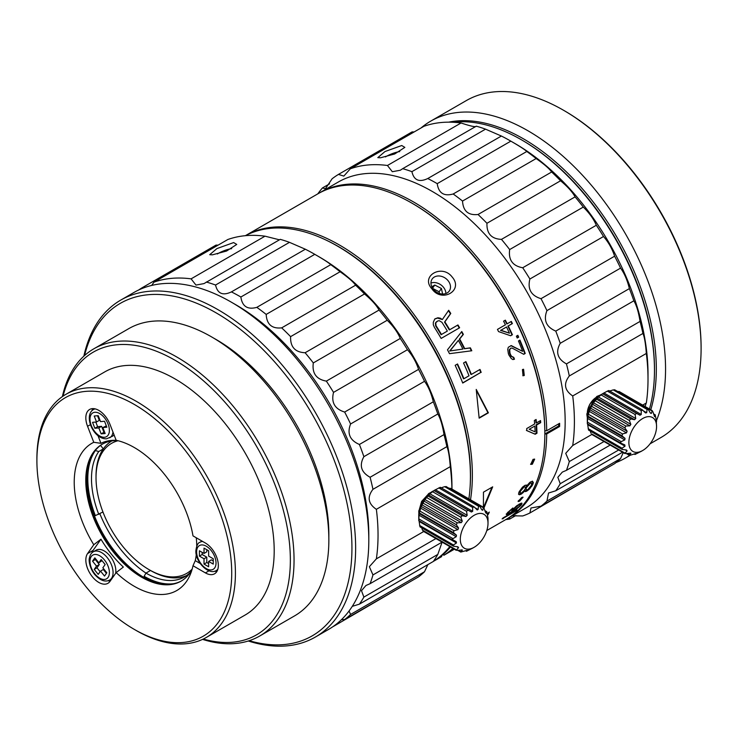 <?xml version="1.0" encoding="UTF-8"?>
<svg xmlns="http://www.w3.org/2000/svg" width="738" height="738" viewBox="0 0 738 738"><rect width="100%" height="100%" fill="white"/><g stroke="black" fill="none" stroke-linecap="round" stroke-linejoin="round"><path stroke-width="1.11" d="M435.927 538.574L372.958 574.93A194.564 112.333 60 0 1 370.098 583.684L365.965 585.483L361.482 590.677L363.88 597.097A194.564 112.333 60 0 1 359.406 604.145L352.284 606.341M442.08 542.126L370.098 583.684M442.108 542.144L437.8 554.423A194.564 112.333 60 0 1 433.326 561.461L359.406 604.145M437.8 554.423L363.88 597.097M427.865 564.616L424.507 571.756A194.564 112.333 60 0 1 418.575 576.848L344.655 619.533L341.463 619.662M424.507 571.756L350.587 614.44A194.564 112.333 60 0 1 344.655 619.533M407.791 583.075L333.539 626.359A194.564 112.333 60 0 1 333.022 626.608M218.088 245.136L216.04 245.09L142.12 287.765A194.564 112.333 -120 0 0 138.679 289.997M191.096 278.853L265.016 236.178A194.564 112.333 -120 0 0 227.867 239.499L153.947 282.174A194.564 112.333 -120 0 1 191.096 278.853L195.957 285.071L203.983 283.604L280.246 239.352A194.564 112.333 -120 0 1 289.481 242.341L215.561 285.025A194.564 112.333 -120 0 0 206.326 282.036M212.396 254.841L209.712 254.693L216.898 248.595L233.632 242.571L236.75 244.426L226.566 251.04L212.396 254.841M240.874 297.008L314.794 254.333A194.564 112.333 -120 0 0 314.388 254.103A194.564 112.333 -120 0 0 305.338 249.223L231.418 291.897A194.564 112.333 -120 0 1 240.874 297.008C242.239 306.454 247.553 309.905 256.824 307.349L330.744 264.674A194.564 112.333 -120 0 1 340.098 271.741L266.178 314.416A194.564 112.333 -120 0 0 256.824 307.349M290.597 336.639L364.517 293.964A194.564 112.333 -120 0 0 355.596 285.182L281.676 327.866A194.564 112.333 -120 0 1 290.597 336.639C290.255 346.943 295.099 352.303 305.117 352.736L379.037 310.061A194.564 112.333 -120 0 1 387.229 320.246L313.309 362.93A194.564 112.333 -120 0 0 305.117 352.736M333.539 392.376L407.459 349.701A194.564 112.333 -120 0 0 400.273 338.447L326.353 381.122A194.564 112.333 -120 0 1 333.539 392.376C331.03 402.431 334.738 408.99 344.655 412.053L418.575 369.369A194.564 112.333 -120 0 1 424.507 381.306L350.587 423.981A194.564 112.333 -120 0 0 344.655 412.053M363.88 456.674L437.8 414A194.564 112.333 -120 0 0 433.326 401.786L359.406 444.47A194.564 112.333 -120 0 1 363.88 456.674C359.046 465.41 361.113 472.274 370.098 477.265L444.018 434.59A194.564 112.333 -120 0 1 446.877 446.647L372.958 489.331A194.564 112.333 -120 0 0 370.098 477.265M423.713 531.526L376.362 558.86A194.564 112.333 60 0 0 378.041 535.059A194.564 112.333 -120 0 0 376.362 509.321L450.281 466.647A194.564 112.333 -120 0 1 451.933 489.073M418.87 513.233L418.76 511.554L421.601 501.434L428.999 493.381L430.669 492.578M217.359 253.973A10.443 2.205 158.8 0 1 231.649 248.641M469.968 488.87A186.723 107.803 60 0 0 470.521 475.272A186.723 107.803 -120 0 0 326.436 240.265M470.503 499.801A188.033 108.56 60 0 0 472.366 475.272A188.033 108.56 -120 0 0 390.291 286.049A188.033 108.56 -120 0 0 245.394 235.671A188.033 108.56 -120 0 0 245.357 235.69M450.512 546.996A188.033 108.56 60 0 1 433.427 561.35A188.033 108.56 60 0 1 433.391 561.369M544.847 433.427L544.847 430.761A186.723 107.803 -120 0 0 412.819 203.67L411.896 203.134A188.033 108.56 -120 0 1 544.847 433.427A188.033 108.56 60 0 1 505.908 519.506L486.794 530.539M433.427 561.35L441.693 556.581M454.35 549.21L443.842 555.28A188.033 108.56 -120 0 0 452.864 548.389L452.892 548.371M454.128 549.081A188.033 108.56 -120 0 1 452.892 549.939L447.781 552.891A188.033 108.56 -120 0 0 453.381 548.648M487.412 515.013L488.27 514.349A188.033 108.56 -120 0 0 489.312 512.089L487.255 513.703M516.701 505.761L512.725 509.571A188.033 108.56 -120 0 1 511.969 510.539L511.72 511.775L508.796 513.279L508.233 513.408L508.279 512.781A188.033 108.56 -120 0 0 509.192 511.609L512.144 508.989A188.033 108.56 -120 0 0 512.873 507.975L507.569 512.661A188.033 108.56 -120 0 1 506.96 513.436L506.572 514.654L510.336 513.039L516.415 509.257L520.807 505.438A188.033 108.56 -120 0 0 521.563 504.46L521.867 503.141L521.12 503.205L516.701 505.761M515.973 510.927L502.126 518.925A188.033 108.56 -120 0 0 503.131 517.873L516.978 509.875A188.033 108.56 -120 0 1 515.973 510.927L515.742 510.595M523.002 492.744L524.718 490.835L525.253 491.628L526.498 491.268L529.081 489.423L532.522 485.004A188.033 108.56 -120 0 0 533.122 483.482L533.316 482.366L532.292 481.296L530.115 482.135L526.729 485.761L525.013 485.29L522.476 487.172L519.174 491.729A188.033 108.56 -120 0 1 518.768 492.744L518.906 494.561L520.724 494.432L523.002 492.744L522.559 492.283L524.275 490.373L521.268 493.205L520.133 492.735L520.244 491.895A188.033 108.56 -120 0 0 520.65 490.881L524.266 486.766L525.456 487.301L525.364 488.159A188.033 108.56 -120 0 1 524.958 489.174L524.257 490.346L524.718 490.835M533.039 459.35L530.742 464.386L532.347 464.211L534.663 459.174L533.039 459.35M521.618 497.541L518.159 501.499L519.589 501.139L523.067 497.2L521.618 497.541M484.036 507.79L492.689 486.849L483.455 492.181L483.418 507.255M513.51 510.558L513.288 509.884A188.033 108.56 -120 0 0 514.349 508.519L518.915 504.847L520.253 504.432L520.244 505.115A188.033 108.56 -120 0 1 519.183 506.48L513.51 510.558M527.938 489.534L526.194 489.986L526.139 488.491A188.033 108.56 -120 0 0 526.545 487.477L530.539 482.938L531.443 483.039L531.554 484.589A188.033 108.56 -120 0 1 531.148 485.604L527.938 489.534M411.896 203.134A188.033 108.56 -120 0 0 317.875 193.826L245.394 235.671M452.265 277.156C463.824 290.458 441.767 303.198 431.951 288.881C420.005 276.132 442.071 263.392 452.265 277.156M481.185 372.395A188.033 108.56 -120 0 0 480.014 369.434L471.37 374.424A188.033 108.56 -120 0 0 465.89 361.62L463.538 362.976A188.033 108.56 -120 0 1 469.017 375.78L463.907 378.732A188.033 108.56 -120 0 0 457.532 363.972L455.171 365.328A188.033 108.56 -120 0 1 462.726 383.059L480.761 372.441A187.055 107.997 -120 0 0 479.654 369.637M471.803 350.762A188.033 108.56 -120 0 0 470.383 347.847L464.709 348.631A188.033 108.56 -120 0 0 459.691 339.01L463.372 334.379A188.033 108.56 -120 0 0 461.776 331.537L447.486 349.821A188.033 108.56 -120 0 1 449.488 353.668L471.803 350.762M457.966 324.951L449.71 329.72A188.033 108.56 -120 0 0 444.876 321.86L450.78 313.447A188.033 108.56 -120 0 0 448.686 310.283L442.339 319.572L440.365 318.207L437.892 317.764L434.839 318.899L433.289 322.294L433.298 324.785L434.368 327.294A188.033 108.56 -120 0 1 441.149 338.428L459.617 327.764A188.033 108.56 -120 0 0 457.966 324.951L449.341 329.951A187.055 107.997 -120 0 0 444.525 322.128L450.429 313.733A187.055 107.997 -120 0 0 448.409 310.689M540.548 420.568L536.425 422.948A188.033 108.56 -120 0 0 536.12 419.47L534.349 420.485A188.033 108.56 -120 0 1 534.653 423.972L526.701 428.566A188.033 108.56 -120 0 1 526.858 430.641L535.198 434.239L536.969 433.224A188.033 108.56 -120 0 0 536.581 425.023L540.705 422.643A188.033 108.56 -120 0 0 540.548 420.568M519.939 340.107L518.463 340.965A188.033 108.56 -120 0 1 522.633 351.343L511.259 345.587L508.307 347.284L507.744 349.443L508.371 353.659A188.033 108.56 -120 0 1 508.962 355.144L511.416 358.723L513.15 359.526L514.469 359.221A188.033 108.56 -120 0 0 513.777 357.358L511.6 356.353L510.576 354.664A188.033 108.56 -120 0 0 509.995 353.179L509.681 349.711L510.844 348.115L512.329 348.179L523.74 354.314L525.216 353.465A188.033 108.56 -120 0 0 519.939 340.107M517.2 338.004A188.033 108.56 -120 0 0 516.397 336.159L517.864 335.31A188.033 108.56 -120 0 1 518.676 337.155L517.2 338.004M512.421 334.748L510.65 335.772L498.547 331.583A188.033 108.56 -120 0 0 497.458 329.397L505.419 324.812A188.033 108.56 -120 0 0 503.574 321.187L505.345 320.163A188.033 108.56 -120 0 1 507.181 323.788L511.314 321.408A188.033 108.56 -120 0 1 512.393 323.585L508.27 325.965A188.033 108.56 -120 0 1 512.421 334.748L512.006 334.849A187.055 107.997 -120 0 0 507.864 326.104L511.997 323.724A187.055 107.997 -120 0 0 510.945 321.62M522.439 369.544L523.048 375.762L524.266 375.485L523.583 369.268L522.439 369.544M479.156 418.16L476.231 389.424L488.39 412.828L479.156 418.16M450.06 350.836L458.381 340.393A188.033 108.56 -120 0 1 462.892 349.056L449.673 351.002L458.381 340.393M439.285 320.707L441.933 322.303A188.033 108.56 -120 0 1 447.357 331.076L441.462 334.48A188.033 108.56 -120 0 0 436.047 325.707L435.752 322.746L437.809 320.929L439.285 320.707M535.124 431.868L529.211 429.276L534.81 426.047A188.033 108.56 -120 0 1 535.124 431.868M506.499 326.989L500.899 330.218L509.469 333.198A188.033 108.56 -120 0 0 506.499 326.989L500.899 330.218M559.616 426.49L546.692 433.953L544.856 433.953L558.703 425.964L559.616 426.49A188.033 108.56 -120 0 0 559.625 424.894A188.033 108.56 -120 0 0 559.616 423.298L546.692 430.761L544.847 430.761M546.692 430.761A188.033 108.56 -120 0 0 463.981 242.461A188.033 108.56 -120 0 0 319.72 192.756A188.033 108.56 -120 0 0 318.807 193.301M546.692 433.953A188.033 108.56 60 0 1 507.753 518.436A188.033 108.56 60 0 1 506.821 518.962M544.856 433.953L544.847 432.367M558.703 425.964L558.703 423.824M507.753 518.436L526.222 507.781A188.033 108.56 60 0 0 565.16 421.702A188.033 108.56 -120 0 0 483.086 232.47A188.033 108.56 -120 0 0 338.189 182.092L319.72 192.756M515.917 515.484L509.663 519.091A194.564 112.333 60 0 1 505.844 519.543M509.663 519.091L509.432 517.467M512.32 515.807L522.707 515.954A194.564 112.333 60 0 0 529.893 512.993L531.009 507.993L541.009 506.167A194.564 112.333 60 0 0 546.941 501.074L548.528 493.039L555.76 490.779A194.564 112.333 60 0 0 560.225 483.731L557.836 477.311L562.31 472.117L566.452 470.327A194.564 112.333 60 0 0 569.312 461.564L565.714 453.326L572.716 445.503A194.564 112.333 60 0 0 574.395 421.702A194.564 112.333 -120 0 0 572.716 395.955C564.478 390.365 563.343 383.695 569.312 375.965A194.564 112.333 -120 0 0 566.452 363.899C557.467 358.917 555.391 352.054 560.225 343.308A194.564 112.333 -120 0 0 555.76 331.104C546.212 326.971 543.269 320.144 546.941 310.624A194.564 112.333 -120 0 0 541.009 298.687C531.092 295.624 527.384 289.065 529.893 279.01A194.564 112.333 -120 0 0 522.707 267.756C512.633 265.948 508.279 259.877 509.663 249.564A194.564 112.333 -120 0 0 501.471 239.37C491.453 238.946 486.61 233.577 486.951 223.282A194.564 112.333 -120 0 0 478.03 214.5C468.279 215.542 463.113 211.059 462.532 201.05A194.564 112.333 -120 0 0 453.178 193.983C443.907 196.539 438.593 193.098 437.228 183.651A194.564 112.333 -120 0 0 427.772 178.531C419.166 182.581 413.88 180.293 411.915 171.659A194.564 112.333 -120 0 0 402.68 168.67L400.337 170.238L392.312 171.705L387.45 165.487A194.564 112.333 -120 0 0 350.301 168.808L343.816 176.105L338.474 174.408A194.564 112.333 -120 0 0 332.1 178.79L325.421 188.753L322.46 187.941A194.564 112.333 -120 0 0 317.81 193.854M642.687 405.097L646.331 402.994A194.564 112.333 60 0 0 648.01 379.194A194.564 112.333 -120 0 0 646.331 353.456C645.584 343.539 644.449 336.869 642.927 333.465L569.312 375.965M642.927 333.465A194.564 112.333 -120 0 0 640.067 321.399L566.452 363.899M640.067 321.399C638.573 312.091 636.497 305.228 633.85 300.809L560.225 343.308M633.85 300.809A194.564 112.333 -120 0 0 629.376 288.604L555.76 331.104M629.376 288.604C627.318 280.145 624.376 273.318 620.557 268.115L546.941 310.624M620.557 268.115A194.564 112.333 -120 0 0 614.625 256.187L541.009 298.687M614.625 256.187C612.199 248.798 608.49 242.239 603.509 236.511L529.893 279.01M603.509 236.511A194.564 112.333 -120 0 0 596.322 225.256L522.707 267.756M596.322 225.256C593.73 219.121 589.385 213.051 583.278 207.064L509.663 249.564M583.278 207.064A194.564 112.333 -120 0 0 575.087 196.871L501.471 239.37M575.087 196.871C572.559 192.12 567.716 186.751 560.566 180.773L486.951 223.282M560.566 180.773A194.564 112.333 -120 0 0 551.646 172L478.03 214.5M551.646 172C549.386 168.716 544.22 164.233 536.148 158.55L462.532 201.05M536.148 158.55A194.564 112.333 -120 0 0 526.794 151.484L453.178 193.983M526.794 151.484C525.013 149.713 519.7 146.272 510.844 141.142L437.228 183.651M510.844 141.142A194.564 112.333 -120 0 0 510.438 140.912A194.564 112.333 -120 0 0 501.388 136.032L427.772 178.531M501.388 136.032L485.53 129.159L411.915 171.659M485.53 129.159A194.564 112.333 -120 0 0 476.296 126.17L402.68 168.67M603.841 469.885L529.893 512.993M546.941 501.074L620.557 458.575A194.564 112.333 60 0 1 614.625 463.667L541.009 506.167M622.549 452.219L555.76 490.779M618.684 449.986L560.225 483.731M610.178 445.079L566.452 470.327M604.025 441.518L569.312 461.564M646.331 353.456L572.716 395.955M591.811 434.47L572.716 445.503M587.337 417.809L586.858 414.507L589.699 404.387L597.097 396.334L600.271 395.07M476.296 126.17C476.001 127.323 470.927 126.272 461.065 122.988L387.45 165.487M461.065 122.988A194.564 112.333 -120 0 0 423.916 126.309L350.301 168.808M380.494 157.784L377.81 157.646L384.996 151.539L401.73 145.524L404.848 147.379L394.664 153.993L380.494 157.784M414.138 131.954L412.09 131.899L338.474 174.408M329.554 183.845L322.46 187.941M586.885 413.658A13.053 7.537 120 0 0 587.448 416.306M598.629 396.251A13.053 7.537 120 0 0 587.319 413.169A13.053 7.537 120 0 0 587.559 415.429M599.33 395.725A13.053 7.537 120 0 0 596.581 396.647M620.833 443.123L587.337 423.787L587.319 418.501A19.585 11.31 -60 0 1 601.175 394.516L602.678 393.824L598.417 396.979L593.509 402.791L589.782 409.673L587.688 416.813L587.337 423.787L620.999 443.234M642.669 410.116L641.221 410.66L607.365 391.122L608.841 390.513L642.309 409.839L645.473 412.92L646.663 412.736L647.078 409.424L613.223 389.885L609.32 391.177M613.223 389.885L614.505 389.996M654.578 416.638L652.89 411.703L651.949 410.946L617.586 391.463M618.093 391.408L619.044 392.164M620.474 442.486L621.193 443.335L620.474 442.486L621.193 441.628L624.8 439.922L625.021 438.363L622.005 435.826L622.512 433.935L626.488 432.855L627.125 431.232L624.855 427.892L625.796 426.038L629.883 425.835L630.852 424.35L629.394 420.485L630.667 418.898L634.569 419.719L635.75 418.538L635.077 414.507L636.525 413.372L639.984 415.226L602.651 393.677L607.365 391.122M648.351 409.544L647.078 409.424L648.351 409.544L650.381 413.068L651.35 413.446L652.3 410.651L619.145 391.509M639.984 415.226L641.248 414.507L641.221 410.66M656.571 426.499A19.585 11.31 120 0 0 642.724 418.501A19.585 11.31 120 0 0 628.868 442.486A19.585 11.31 120 0 0 642.724 450.484A19.585 11.31 120 0 0 656.571 426.499L656.285 421.057M656.571 421.647L655.233 415.042L653.656 414.129M653.591 413.907L655.353 414.931L654.357 416.333M650.381 413.068L651.35 413.446L650.233 412.8M625.021 446.195L587.688 424.636L588.546 430.07L621.857 449.304L622.512 449.507L622.005 448.197L625.021 446.195L624.8 444.885L621.193 443.335M591.599 434.35L624.754 453.492L627.125 450.9L626.488 450.005L622.512 449.507M625.326 449.866L627.125 450.9L626.488 450.005M591.95 434.055L625.796 453.593L630.842 453.16M626.304 453.538L629.33 455.291L630.852 453.492L630.151 453.086M626.774 453.492L630.667 455.115L635.75 453.556M634.154 453.962L635.049 454.488L635.602 453.547M634.228 453.935L635.077 454.423L641.248 451.324M590.308 431.093L591 433.298M587.688 424.636L587.466 423.335M385.457 156.917A10.443 2.205 158.8 0 1 399.747 151.594M648.01 379.194L648.01 373.871A188.033 108.56 -120 0 0 515.059 143.578L510.438 140.912M645.104 406.5L646.184 403.086M620.557 458.575L623.241 452.615M654.477 370.135L654.477 369.074A186.723 107.803 -120 0 0 522.439 140.377L521.517 139.842A188.033 108.56 -120 0 1 654.477 370.135A188.033 108.56 60 0 1 649.458 409.018M521.517 139.842A188.033 108.56 -120 0 0 452.911 122.25M650.768 409.765A188.033 108.56 60 0 0 656.322 369.074A188.033 108.56 -120 0 0 585.631 192.6A188.033 108.56 -120 0 0 448.722 122.157M656.562 421.195L656.285 421.038A194.564 112.333 60 0 0 665.556 369.074A194.564 112.333 -120 0 0 580.631 173.273A194.564 112.333 -120 0 0 430.697 121.143A194.564 112.333 -120 0 0 421.02 127.978M629.698 455.328A194.564 112.333 60 0 1 625.261 458.132A194.564 112.333 60 0 1 616.092 462.514M701.1 348.548L701.1 347.478A193.255 111.576 -120 0 0 564.45 110.792L563.528 110.257A194.564 112.333 -120 0 1 701.1 348.548A194.564 112.333 60 0 1 660.805 437.616L650.067 443.815M563.528 110.257A194.564 112.333 -120 0 0 466.241 100.626L430.697 121.143M448.114 280.726A10.443 8.238 35.1 0 0 432.182 278.982A10.443 8.238 35.1 0 0 433.335 289.259A10.443 8.238 -144.9 0 0 449.276 291.003A10.443 8.238 -144.9 0 0 448.114 280.726M445.881 293.521A10.443 8.238 35.1 0 0 443.492 287.294A10.443 8.238 35.1 0 0 430.955 283.032M442.569 294.019L441.444 288.484L434.774 285.043L431.804 286.768M434.774 285.043L432.569 288.189M441.444 288.484L439.128 291.768L432.772 288.484M439.479 293.475L439.128 291.768M465.53 361.823A187.055 107.997 -120 0 1 470.945 374.47L471.37 374.424M462.652 382.893L480.761 372.441M457.163 364.175A187.055 107.997 -120 0 1 463.482 378.779L463.907 378.732M487.329 514.266L487.827 513.879A187.055 107.997 -120 0 0 488.288 512.892M479.137 417.809L487.938 412.736L476.388 390.439M483.584 507.347L491.969 487.265M471.361 350.818A187.055 107.997 -120 0 0 469.986 347.985L464.313 348.77A187.055 107.997 -120 0 0 459.313 339.194L462.984 334.572A187.055 107.997 -120 0 0 461.49 331.906M462.892 349.056L449.673 351.002M442.339 319.572L437.551 318.06L434.7 319.084M459.239 327.976A187.055 107.997 -120 0 0 457.597 325.19M447.357 331.076L441.093 334.72A187.055 107.997 -120 0 0 435.688 325.975L435.402 323.032L436.638 321.611M508.233 513.408L507.855 512.227M506.157 514.091L508.205 513.38M511.582 511.508L513.233 510.511L512.864 509.331M520.29 504.995L520.382 504.893A187.055 107.997 -120 0 0 521.139 503.916L521.591 503.104M519.229 503.999L520.253 504.432M502.965 518.048L504.285 517.283M524.358 490.696L526.056 490.798L527.808 489.608M528.104 489.377L532.07 484.552A187.055 107.997 -120 0 0 532.679 483.03L532.449 481.139M526.729 485.761L526.166 484.977M518.463 494.1L520.281 493.962L522.559 492.283M526.194 489.986L525.696 488.039A187.055 107.997 -120 0 0 526.093 487.034L529.211 483.012L530.096 482.504L531.443 483.039M519.681 492.274L520.133 492.735L519.801 491.443A187.055 107.997 -120 0 0 520.198 490.429L523.224 486.674L524.958 486.785M526.397 430.42L534.736 433.99L536.508 432.966A187.055 107.997 -120 0 0 536.12 424.802L540.244 422.422A187.055 107.997 -120 0 0 540.124 420.817M536.425 422.948L535.963 422.736A187.055 107.997 -120 0 0 535.705 419.71M529.211 429.276L534.81 426.047M522.633 351.343L510.834 345.652M512.725 359.554L514.035 359.24A187.055 107.997 -120 0 0 513.344 357.386L511.166 356.389L510.152 354.71A187.055 107.997 -120 0 0 509.571 353.234L509.257 349.766L510.844 348.115M523.537 354.203L524.783 353.484A187.055 107.997 -120 0 0 519.58 340.319M517.144 337.884L518.26 337.238A187.055 107.997 -120 0 0 517.504 335.522M507.181 323.788L506.785 323.936A187.055 107.997 -120 0 0 504.976 320.375M510.502 335.716L512.006 334.849M509.469 333.198L500.502 330.356M534.404 459.054L531.895 463.851L530.548 464.165M523.362 369.268L523.823 375.439L522.827 375.725M522.679 497.117L518.15 501.065M487.827 513.879L488.27 514.349M521.637 503.159L522.015 503.639M521.139 503.916L521.563 504.46M520.382 504.893L520.807 505.438M511.978 511.277L512.393 511.849M508.012 513.482L508.427 514.045M506.858 513.971L507.274 514.534M507.901 512.283L508.279 512.781M507.689 512.633L508.104 513.187M512.698 509.737L513.113 510.29M519.257 504.036L519.653 504.534M512.901 509.377L513.288 509.884M502.799 518.224L503.168 518.749M523.768 491.038L524.211 491.499M521.157 493.445L521.6 493.916M520.281 493.962L520.724 494.432M519.026 494.322L519.469 494.792M531.259 485.964L531.711 486.425M529.847 487.707L530.29 488.178M528.639 488.953L529.081 489.423M526.941 490.29L527.384 490.761M526.056 490.798L526.498 491.268M524.81 491.167L525.253 491.628M525.576 488.87L526.019 489.331M520.152 492.753L520.594 493.215M540.244 422.422L540.705 422.643M536.12 424.802L536.581 425.023M536.508 432.966L536.969 433.224M534.736 433.99L535.198 434.239M468.879 498.86A188.033 108.56 60 0 0 470.429 476.397L470.429 475.327A186.723 107.803 -120 0 0 338.391 246.64L337.469 246.105A188.033 108.56 -120 0 0 245.459 235.68M449.82 546.6A188.033 108.56 60 0 1 433.446 561.286M470.429 476.397A188.033 108.56 -120 0 0 337.469 246.105M451.96 489.091L451.96 487.052A188.033 108.56 -120 0 0 319.01 256.769L314.388 254.103M349.046 611.018L350.587 614.44M376.362 558.86L369.36 566.692L372.958 574.93M120.774 300.08A194.564 112.333 -120 0 1 270.708 352.201A194.564 112.333 -120 0 1 355.633 548.002A194.564 112.333 60 0 1 315.338 637.069L328.511 629.459A194.564 112.333 60 0 0 368.806 540.391L368.806 535.059A188.033 108.56 -120 0 0 235.856 304.776L231.234 302.11A194.564 112.333 -120 0 0 133.956 292.469L120.774 300.08A194.564 112.333 -120 0 0 83.846 356.177M368.806 540.391A194.564 112.333 -120 0 0 231.234 302.11M372.958 489.331C366.989 497.061 368.124 503.731 376.362 509.321M350.587 423.981C346.915 433.51 349.858 440.337 359.406 444.47M313.309 362.93C311.934 373.244 316.279 379.304 326.353 381.122M266.178 314.416C266.759 324.425 271.925 328.908 281.676 327.866M215.561 285.025C217.525 293.659 222.811 295.947 231.418 291.897M142.12 287.765L142.434 288.364M151.705 285.421L153.947 282.174M265.016 236.178L279.444 239.813M289.481 242.341L305.338 249.223M314.794 254.333C323.65 259.453 328.964 262.903 330.744 264.674M340.098 271.741C348.17 277.423 353.336 281.907 355.596 285.182M364.517 293.964C371.666 299.942 376.509 305.311 379.037 310.061M387.229 320.246C393.336 326.242 397.69 332.312 400.273 338.447M407.459 349.701C412.441 355.43 416.149 361.989 418.575 369.369M424.507 381.306C428.326 386.509 431.269 393.336 433.326 401.786M437.8 414C440.448 418.418 442.523 425.282 444.018 434.59M446.877 446.647C448.4 450.06 449.534 456.73 450.281 466.647M315.338 637.069A194.564 112.333 60 0 1 248.282 640.999M84.547 355.541A191.954 110.82 -120 0 1 232.83 323.687A191.954 110.82 -120 0 1 351.943 548.002A191.954 110.82 60 0 1 249.195 640.713M213.928 338.272A159.307 91.973 -120 0 1 328.853 534.672A159.307 91.973 60 0 1 328.834 537.301M259.702 636.018A165.838 95.746 60 0 0 294.047 560.105A165.838 95.746 -120 0 0 221.658 393.216A165.838 95.746 -120 0 0 93.864 348.788L128.68 328.687A165.838 95.746 -120 0 1 256.464 373.114A165.838 95.746 -120 0 1 328.853 540.004A165.838 95.746 60 0 1 294.508 615.926L259.702 636.018A165.838 95.746 60 0 1 202.572 639.376M93.864 348.788A165.838 95.746 -120 0 0 62.389 396.583M203.31 639.034A163.218 94.233 60 0 0 290.357 560.105A163.218 94.233 -120 0 0 189.232 369.48A163.218 94.233 -120 0 0 63.062 396.121M65.968 394.295L104.75 371.906A140.368 81.042 -120 0 1 212.922 409.507A140.368 81.042 -120 0 1 274.195 550.779A140.368 81.042 60 0 1 245.127 615.031L206.345 637.42A140.368 81.042 60 0 1 136.152 630.473L134.307 629.403A137.757 79.538 60 0 1 36.9 460.687L36.9 458.556A140.368 81.042 -120 0 1 65.968 394.295A140.368 81.042 -120 0 1 174.14 431.896A140.368 81.042 -120 0 1 235.413 573.168A140.368 81.042 60 0 1 206.345 637.42M134.307 629.403A137.757 79.538 60 0 0 231.723 573.168A137.757 79.538 -120 0 0 134.307 404.442A137.757 79.538 -120 0 0 36.9 460.687M200.266 563.537L195.256 560.64L192.996 565.732L205.404 572.9A18.284 10.553 -120 0 0 214.546 573.804A18.284 10.553 -120 0 0 217.35 559.155A18.284 10.553 -120 0 0 205.404 543.048L192.996 535.88A84.981 49.059 -120 0 0 116.161 440.3L109.962 424.304A18.284 10.553 -120 0 0 89.621 409.47A18.284 10.553 -120 0 0 87.564 426.306L93.772 442.302A84.981 49.059 -120 0 0 74.224 482.228A84.981 49.059 60 0 0 93.772 544.736L87.564 553.574A18.284 10.553 -120 0 0 90.894 574.791A18.284 10.553 -120 0 0 107.905 583.324A18.284 10.553 -120 0 0 109.962 581.424L116.161 572.596L123.347 567.061A80.451 46.448 -120 0 1 100.958 539.21L93.772 544.736M192.996 565.732A84.981 49.059 60 0 1 190.441 574.09A84.981 49.059 60 0 1 116.161 572.596M91.918 410.669A18.284 10.553 60 0 1 92.822 408.621M97.951 435.586L100.958 443.326A80.451 46.448 -120 0 1 116.3 440.328M95.22 408.907A16.319 9.428 -120 0 0 93.375 409.572C83.246 415.808 93.606 439.525 106.613 438.796L112.462 436.241A16.319 9.428 -120 0 0 114.058 434.866M93.772 442.302L100.958 443.326M196.742 546.074A80.451 46.448 -120 0 0 196.262 537.762M117.434 440.586A79.003 45.608 -120 0 0 102.13 444.285A79.003 45.608 -120 0 0 85.774 480.447A79.003 45.608 60 0 0 120.257 559.948A79.003 45.608 60 0 0 181.133 581.11A79.003 45.608 60 0 0 191.981 569.708M216.889 571.461A18.284 10.553 60 0 1 214.657 571.212M195.256 560.64A80.451 46.448 -120 0 0 196.29 554.561M110.266 580.981A18.284 10.553 60 0 1 108.016 580.741M91.918 552.863A18.284 10.553 60 0 1 93.108 550.373L100.958 539.21M115.645 573.343A16.319 9.428 -120 0 0 110.073 556.092A16.319 9.428 -120 0 0 96.143 550.161L93.375 551.766C91.364 552.762 90.027 554.948 89.363 558.306C88.708 559.598 89.28 567.771 94.648 574.432C100.193 580.538 105.202 582.402 109.694 580.031A16.319 9.428 -120 0 0 107.305 557.688A16.319 9.428 -120 0 0 93.375 551.766M106.835 572.78L102.84 567.808L105.147 564.524L101.152 559.552L98.837 562.836L94.842 557.863L92.536 561.148L96.53 566.12L94.224 569.404L98.219 574.376L100.534 571.092L104.528 576.064L106.835 572.78M100.534 571.092L103.302 569.496L106.42 573.371M94.224 569.404L96.992 567.808L100.119 571.682M96.53 566.12L99.307 564.524L96.992 567.808M92.536 561.148L95.303 559.542L99.307 564.524M95.719 558.952L95.303 559.542M98.837 562.836L102.028 560.64M181.594 580.843A79.003 45.608 60 0 1 142.554 576.664A79.003 45.608 60 0 1 86.697 479.912A79.003 45.608 -120 0 1 102.6 444.018M95.285 450.503L95.35 450.577A79.649 45.987 60 0 0 95.35 515.613L94.39 515.696A81.217 46.891 -120 0 1 86.697 479.017M144.122 577.55L144.122 576.295A79.649 45.987 60 0 0 173.882 583.657M192.148 569.127A75.082 43.348 60 0 1 149.113 569.681L150.497 570.483L145.976 573.094L144.122 576.295M99.879 513.777A83.698 48.321 -120 0 0 145.967 573.103A77.038 44.483 60 0 0 184.491 576.913A77.038 44.483 60 0 0 190.552 572.088M111.853 440.927A77.038 44.483 -120 0 0 103.32 448.889A77.038 44.483 -120 0 0 96.023 476.13L96.023 477.726A75.082 43.348 -120 0 1 118.025 440.734M100.525 445.411L103.32 448.889L98.791 451.499L95.35 450.577M143.338 577.107A81.217 46.891 60 0 1 94.39 515.696M102.951 512.006L95.35 515.613M98.791 514.404A77.038 44.483 60 0 1 98.791 451.499M150.497 570.483A77.038 44.483 -120 0 0 186.686 575.492M149.113 569.681A75.082 43.348 60 0 1 96.023 477.726M204.02 548.113L204.02 553.435L199.408 550.779L199.408 556.101L204.02 558.767L204.02 564.1L208.642 566.766L208.642 561.433L213.254 564.1L213.254 558.767L208.642 556.101L208.642 550.779L204.02 548.113M206.788 549.709L206.788 551.84L204.02 553.435M208.642 561.433L211.409 559.838L213.254 560.898M204.02 564.1L206.788 562.504L208.642 563.564M204.02 558.767L206.788 557.172L206.788 562.504M199.408 556.101L202.175 554.506L206.788 557.172M202.175 552.375L202.175 554.506M94.842 428.28L98.837 427.92L101.152 433.87L105.147 433.52L102.84 427.57L106.835 427.21L104.528 421.26L100.534 421.619L98.219 415.669L94.224 416.029L96.53 421.979L92.536 422.33L94.842 428.28L97.61 426.684L101.613 426.324L103.92 432.274L104.639 432.21M98.837 427.92L101.613 426.324M95.811 422.044L97.61 426.684M96.53 421.979L99.307 420.374L97.499 415.734M102.84 427.57L106.327 425.9M101.152 433.87L103.92 432.274M430.07 493.039A13.053 7.537 120 0 0 428.483 493.694M418.787 510.714A13.053 7.537 120 0 0 419 512.209M452.274 539.912L418.778 520.576L418.76 515.29A19.585 11.31 -60 0 1 432.616 491.296L434.119 490.613L429.857 493.768L424.95 499.571L421.223 506.462L419.129 513.593L418.778 520.576L452.44 540.022M423.391 530.834L422.44 530.078L421.749 527.873M456.462 542.974L419.129 521.425L419.987 526.858L453.298 546.092L453.944 546.286L453.446 544.976L456.462 542.974L456.241 541.674L451.905 539.275L452.625 540.115M419.129 521.425L418.907 520.115M472.68 548.113L466.49 551.268L465.595 550.751M465.669 550.723L466.517 551.212L467.191 550.345M467.043 550.336L460.77 552.07L457.744 550.327M488.012 523.279A19.585 11.31 120 0 0 474.165 515.29A19.585 11.31 120 0 0 460.309 539.275A19.585 11.31 120 0 0 474.165 547.273A19.585 11.31 120 0 0 488.012 523.279L488.012 518.436M423.04 531.129L456.185 550.271L458.556 547.688L457.929 546.793L453.944 546.286M456.767 546.655L458.556 547.688L457.929 546.793M422.44 530.078L457.237 550.382L462.283 549.948M458.206 550.271L460.835 551.784L462.283 550.271L461.591 549.865M477.255 509.976L474.11 506.905L472.652 507.449L472.68 511.286L471.425 512.015L467.966 510.152L466.517 511.286L467.191 515.318L466.01 516.499L462.108 515.687L460.835 517.273L462.283 521.129L461.324 522.624L457.237 522.827L456.296 524.681L458.556 528.021L457.929 529.644L453.944 530.723L453.446 532.615L456.462 535.151L456.241 536.71L451.905 539.275M485.023 510.696L486.794 511.711L487.993 517.993M450.586 488.298L483.741 507.44L485.549 512.44L486.176 513.334L486.674 511.821L485.087 510.908M479.792 506.323L478.519 506.213L479.792 506.323L481.822 509.857L482.781 510.235L483.381 507.735L449.027 488.242M481.822 509.857L482.781 510.235L481.674 509.589M476.914 509.709L478.095 509.524L478.519 506.213L444.663 486.665L440.761 487.966M474.11 506.905L440.282 487.301L434.092 490.456L471.425 512.015M444.663 486.665L445.936 486.785M449.534 488.187L450.484 488.943M646.663 412.736L643.425 410.872M621.193 441.628L587.337 422.09M622.005 448.197L588.149 428.649M624.8 439.922L587.466 418.372M625.021 438.363L587.688 416.813M622.005 435.826L588.149 416.287M622.512 433.935L588.656 414.396M626.488 432.855L589.155 411.297M627.125 431.232L589.782 409.673M624.855 427.892L591 408.354M625.796 426.038L591.95 406.5M629.883 425.835L592.549 404.286M630.852 424.35L593.509 402.791M629.394 420.485L595.538 400.946M630.667 418.898L596.821 399.35M634.569 419.719L597.236 398.16M635.75 418.538L598.417 396.979M635.077 414.507L601.221 394.959M636.525 413.372L602.678 393.824M641.248 414.507L603.905 392.948M519.155 500.632L519.589 501.139M87.564 426.306L90.423 424.654M205.404 572.9L208.983 570.834M87.564 553.574L93.108 550.373M104.538 560.068A13.708 7.915 -120 0 0 91.291 556.517A13.708 7.915 -120 0 0 94.842 573.86A13.708 7.915 -120 0 0 108.08 577.411A13.708 7.915 -120 0 0 104.538 560.068M202.692 541.48A16.319 9.428 -120 0 0 200.016 542.236C197.913 542.771 196.539 545.622 195.874 550.779C195.266 561.867 208.863 575.631 216.335 570.511A16.319 9.428 -120 0 0 217.839 569.238M196.631 551.84A13.708 7.915 -120 0 0 206.326 568.629A13.708 7.915 -120 0 0 216.022 563.039A13.708 7.915 -120 0 0 206.326 546.24A13.708 7.915 -120 0 0 196.631 551.84M109.694 437.837A16.319 9.428 -120 0 0 112.969 432.071M104.538 437.265A13.708 7.915 -120 0 0 108.08 424.018A13.708 7.915 -120 0 0 94.842 412.274A13.708 7.915 -120 0 0 91.291 425.522A13.708 7.915 -120 0 0 104.538 437.265M453.446 544.976L419.59 525.438M452.625 538.417L418.778 518.869M456.241 536.71L418.907 515.152M478.095 509.524L474.866 507.652M472.652 507.449L438.806 487.901M472.68 511.286L435.346 489.737M467.966 510.152L434.119 490.613M466.517 511.286L432.662 491.748M467.191 515.318L429.857 493.768M466.01 516.499L428.677 494.949M462.108 515.687L428.261 496.139M460.835 517.273L426.979 497.726M462.283 521.129L424.95 499.571M461.324 522.624L423.99 501.065M457.237 522.827L423.391 503.279M456.296 524.681L422.44 505.133M458.556 528.021L421.223 506.462M457.929 529.644L420.595 508.085M453.944 530.723L420.097 511.176M453.446 532.615L419.59 513.067M456.462 535.151L419.129 513.593M614.56 389.71L647.77 408.88M642.724 450.484L640.879 451.555M630.307 455.217L625.261 458.132M524.561 490.918L525.032 491.407M111.779 578.832L109.694 580.031M202.009 541.083L200.016 542.236M217.682 569.727L216.335 570.511M94.722 408.797L93.375 409.572M474.165 547.273L472.311 548.334M446.001 486.499L479.211 505.668"/></g></svg>
